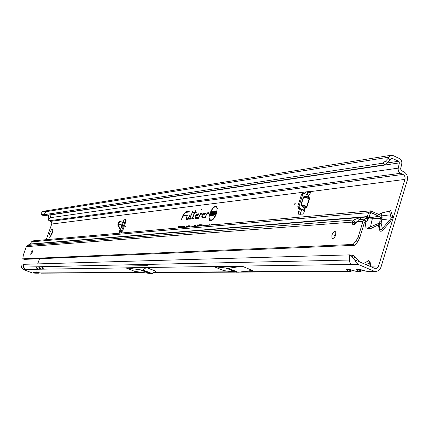 <?xml version="1.0" encoding="UTF-8"?>
<svg xmlns="http://www.w3.org/2000/svg" width="429" height="429" viewBox="0 0 429 429"><rect width="100%" height="100%" fill="white"/><g stroke="black" fill="none" stroke-linecap="round" stroke-linejoin="round"><path stroke-width="0.64" d="M52.274 233.108L49.775 237.248C48.761 237.527 48.697 236.24 49.582 233.387C51.11 229.735 52.209 228.523 52.874 229.74L52.274 233.108M52.783 231.236L51.319 233.853L50.901 235.982M52.751 231.403L51.41 233.885L50.992 235.843M392.358 215.535L392.353 217.911L390.444 221.385L389.602 220.211L391.35 217.916L389.462 211.106L390.717 210.371L392.358 215.535L391.092 216.275L381.874 215.127L381.547 215.9M126.078 220.356L125.713 220.399L124.501 222.823L123.649 225.386L122.887 225.981L123.203 226.576L120.747 232.926M123.649 225.386L119.729 224.388L123.203 226.576M124.533 223.026L120.458 221.466L119.375 222.152L118.49 224.49L118.549 225.515L121.541 231.022M120.04 221.412L118.774 222.072L117.895 224.415L117.948 225.439L119.97 229.37L119.246 233.017L121.128 232.888L122.791 230.529L125.788 221.739L125.879 219.616L124.12 219.75L122.85 222.367M294.487 204.032L294.889 204.628L295.265 203.249L294.487 204.032M125.375 226.458L125.466 226.984L125.89 226.008L125.375 226.458M359.127 261.695L358.258 260.998M358.129 260.735L359.733 261.953M352.332 270.308L351.582 270.12L348.445 271.139L350.107 271.536L353.013 270.501M366.06 264.655L370.206 262.516L370.565 266.575M370.066 266.361L369.669 262.687L368.516 260.794L366.972 261.631M366.725 261.765L368.768 260.467L370.206 262.516M362.585 270.227L361.765 270.045L358.569 271.08L360.247 271.482L363.207 270.404M41.264 269.192L43.249 268.259L43.136 269.165M42.889 269.165L42.627 267.423M42.6 267.417L43.029 267.128L43.249 268.259M39.012 272.683L37.79 272.951L38.932 273.176L35.843 273.193L38.133 273.176M38.149 269.24L40.117 268.318L40.079 268.64M39.817 268.769L39.511 267.481M39.484 267.476L39.902 267.192L40.117 268.318M35.913 272.705L34.711 272.973L35.843 273.193L32.395 272.983L23.112 269.471L21.482 267.594L21.488 266.221L22.077 265.235L23.697 264.312L23.456 267.085L24.893 269.444L23.112 269.471M201.265 209.4L201.378 209.749L201.668 209.143L201.265 209.4M210.124 213.722L209.77 219.487C211.738 221.032 213.942 218.881 216.377 213.041C217.433 209.459 217.299 207.325 215.98 206.633C213.883 206.681 211.931 209.041 210.124 213.722M210.301 220.056L211.395 220.442L212.859 219.686M209.797 213.76C208.612 217.75 208.767 220.12 210.258 220.871C212.569 220.796 214.72 218.173 216.709 213.004L217.117 206.681C214.934 204.933 212.489 207.293 209.797 213.76M209.427 218.184L210.66 220.919M185.929 218.736L185.972 219.568L188.175 219.348L190.111 214.763L188.159 218.726L186.197 218.908L187.473 215.058L185.929 218.736M186.299 218.983L186.283 219.541M189.591 218.35L189.634 219.187L190.959 219.058L191.237 218.404L189.897 218.275L192.991 210.939L189.591 218.35M189.967 218.602L189.95 219.165M193.854 218.42L192.927 218.517L192.573 218.039L194.728 212.934L196.128 212.773L196.407 212.114L195.007 212.275L195.704 210.623L194.707 212.312L193.715 212.425L193.441 213.079L194.434 212.966L192.358 217.884L192.331 218.908L193.704 218.779L193.983 218.12L192.6 218.264L192.857 218.468M299.447 208.81L298.611 211.459L298.67 214.2L302.643 214.109L304.311 212.044L304.118 210.119L299.919 208.344L299.024 206.167L302.756 194.407L303.925 193.35L308.821 195.243L310.258 193.238L310.231 191.57L309.818 191.414L306.424 191.843L304.585 193.431M43.608 211.234L41.919 212.253L40.98 213.996L42.278 215.219L45.399 215.514L384.641 164.757L387.553 162.704L391.602 158.119L398.68 161.245L399.404 162.881L398.241 168.141C397.903 170.49 398.659 172.201 400.509 173.284L402.965 174.421L50.584 221.369L51.587 222.243L51.812 223.793L46.235 239.677M39.527 258.735L37.704 263.905M36.685 266.8L35.822 269.246M358.478 260.682L358.253 260.982L358.875 261.588L374.479 268.248L376.517 268.339L378.33 266.817L404.938 179.402C405.41 177.161 404.751 175.499 402.965 174.421M205.958 225.477L206.102 225.048L206.435 225.021L206.344 225.439M206.896 225.391L207.094 224.957L207.405 224.93L207.266 225.359M207.427 225.348L207.566 224.919L208.328 224.919L208.403 225.257M209.979 225.118L210.124 224.689L210.339 225.086M210.805 225.048L210.95 224.614L211.068 225.021M211.266 225.005L211.411 224.571L212.441 224.48L212.296 224.914M212.462 224.898L212.602 224.464L212.816 224.866M213.293 224.823L213.696 224.367L213.556 224.801M213.658 224.791L213.798 224.356L214.918 224.26L214.773 224.694M203.48 225.697L204.081 225.187L204.338 225.622M198.069 226.18L198.804 224.801L198.359 226.153M199.153 226.083L199.598 224.732L199.893 224.705L199.447 226.056M200.241 225.986L200.686 224.63L200.981 224.603L200.536 225.96M201.335 225.89L201.78 224.533L202.08 224.506L201.63 225.863M197.099 226.265L197.715 224.85L197.345 226.244M193.887 226.55L194.332 225.209L194.718 225.177L194.439 226.501M194.932 226.458L195.549 225.102L195.908 225.069L195.463 226.41M179.124 227.863L179.558 226.56L180.25 226.496L180.384 227.751M181.22 220.066L182.856 216.184L186.175 215.819L186.449 215.17L183.124 215.54L185.607 212.419L188.991 212.028L189.264 211.379L185.821 211.781L182.99 215.229L181.22 220.066M202.204 217.9L205.228 217.589L206.858 213.728L208.65 213.347L208.934 212.671L207.25 212.859L205.201 216.951L202.134 217.074L203.523 213.91L204.815 213.771L204.129 214.714L204.542 214.666L205.732 213.025L203.743 213.251C202.005 214.714 201.442 216.264 202.054 217.889L202.204 217.9M195.506 218.592L198.461 218.286L200.07 214.473L201.818 214.098L202.102 213.433L200.456 213.615L198.439 217.653L195.447 217.782L196.814 214.65L198.075 214.511L197.399 215.444L197.807 215.401L198.976 213.781L197.029 213.996C195.329 215.449 194.771 216.977 195.361 218.581L195.506 218.592M177.885 227.971L178.319 226.673L179.392 226.576L179.166 227.257L178.362 227.332L178.158 227.949M188.669 227.016L189.833 225.568L190.009 226.893M189.709 226.92L189.591 226.265L188.964 226.989M187.151 227.15L188.31 225.708L188.487 227.032M188.186 227.059L188.068 226.405L187.446 227.123M185.768 227.273L186.792 225.847L186.942 227.166M186.658 227.193L186.567 226.539L185.811 227.139M183.462 227.477L183.966 226.206L184.776 226.137L183.741 227.45M182.314 227.579L183.21 226.174L183.204 227.499M181.671 227.638L182.009 227.054L181.29 227.118L181.521 226.432L182.561 226.335L181.939 227.611M208.757 225.225L209.379 224.71L209.684 225.145M204.751 225.584L205.362 225.075L205.663 225.504M358.253 260.982L357.695 259.867L355.239 260.773L356.075 262.441L358.027 264.344L373.648 270.994L375.707 271.401C378.287 271.214 380.073 269.723 381.054 266.929L407.228 180.464C408.049 176.544 406.896 173.638 403.775 171.756L401.324 170.613L400.6 168.978L401.764 163.722C402.096 161.379 401.34 159.663 399.496 158.58L393.012 155.529L391.13 155.26L388.679 157.202L388.073 158.424L390.213 159.958M310.408 192.519L308.489 192.76L306.644 194.342M301.517 209.711L300.429 214.312M304.461 210.795L298.67 208.473L297.78 206.295L301.507 194.557L302.67 193.506L303.925 193.35M23.697 264.312L349.683 254.874L351.839 256.462L353.904 255.732L349.683 254.874L349.447 261.54L350.37 263.395L351.759 264.441L125.686 267.814L142.514 270.109L146.45 267.492M146.675 267.578L155.813 271.187L151.834 273.777L134.722 271.353L125.686 267.814M214.103 266.72L223.815 270.645L238.057 272.254L252.413 270.42L242.315 266.296L214.103 266.72L228.142 268.232L242.315 266.296M360.172 271.487L355.335 271.133M41.254 273.16L142.889 272.63M375.622 271.401L367.969 271.444L365.658 271.069M147.329 265.637L126.534 266.028L147.329 265.637M213.867 214.146L212.494 215.535L212.414 213.953L212.773 213.915L212.913 214.859L213.492 214.216L212.961 213.395L212.977 212.446L214.087 211.138L214.473 211.32L214.371 212.478L214.007 212.521L213.873 211.824L213.315 212.645L213.915 213.165L213.867 214.146M214.682 213.508L214.076 215.353L213.712 215.39L215.133 211.073L216.5 210.918L216.27 211.61L215.272 211.722L214.913 212.822L215.766 212.725L215.535 213.417L214.682 213.508M211.379 212.95L210.462 215.733L210.103 215.771L211.513 211.481L211.872 211.438L211.776 214.135L212.693 211.347L213.057 211.304L211.636 215.61L211.282 215.648L211.379 212.95L211.819 212.741L211.728 215.347M50.584 221.369L48.102 219.97L48.525 215.047M51.035 214.672L50.15 214.983L50.997 214.913L50.273 217.696L48.102 219.97M391.13 155.26L47.292 210.639L45.79 211.712L388.679 157.202M384.641 164.757L382.507 163.234L385.419 161.175L388.073 158.424M45.399 215.514L44.107 214.709L382.507 163.234M41.179 214.13L44.107 214.709L45.79 211.712L42.546 211.717M183.258 215.669L183.049 216.162M189.135 211.685L186.138 212.033L185.172 212.586M186.325 215.471L183.124 215.54M205.502 213.352L203.384 213.953M202.097 217.004L202.349 217.884M205.18 213.792L204.815 213.771M205.384 217.224L202.332 217.235M208.805 212.982L207.159 213.513M198.745 214.098L196.686 214.682M195.415 217.718L195.656 218.576M198.429 214.532L198.075 214.511M198.611 217.927L195.629 217.932M201.968 213.739L200.37 214.259M192.659 218.318L192.648 218.887M194.702 212.993L194.434 212.966M195.136 212.403L193.929 213.025M194.074 212.677L193.715 212.425M195.072 212.559L194.707 212.312M196.278 212.425L195.007 212.275M191.109 218.704L190.16 218.747M188.326 218.994L186.492 219.128M216.854 206.29L214.028 207.314M217.503 208.725L216.393 206.687L215.985 206.639L216.393 206.687M212.693 211.347L212.977 211.54M211.776 214.135L211.996 214.521M211.513 211.481L211.862 211.712M211.518 212.886L211.856 211.862M214.913 212.822L215.658 213.036M215.133 211.073L216.393 211.234M214.806 213.497L214.999 212.902M215.39 211.706L215.519 211.331M212.795 215.53L212.671 214.704M212.414 213.953L212.709 214.151M213.562 212.875L213.91 213.154M214.087 211.138L214.42 211.4L213.776 211.846M212.977 212.446L213.315 212.564M212.961 213.395L213.385 213.449L213.358 212.73M213.47 213.776L213.894 213.83L213.385 213.449M213.492 214.216L213.803 214.323M212.913 214.859L213.369 215.09M212.972 214.908L213.245 215.127M178.319 226.673L179.295 226.861M178.55 227.311L178.684 226.914M189.575 226.271L190.111 225.831M188.058 226.405L188.583 225.97M186.792 225.847L187.087 226.078M186.561 226.539L187.098 226.104M183.966 226.206L184.679 226.426M184.164 226.861L184.325 226.458M183.392 226.855L183.022 226.812L183.392 226.855M183.097 226.818L183.424 226.458M182.926 227.526L183.001 226.807L182.593 227.552M181.521 226.432L182.464 226.625M181.751 227.075L181.885 226.678M180.25 226.496L180.571 226.743L179.917 226.802L179.789 227.204M180.529 227.241L180.121 227.188M179.558 226.56L179.917 226.802M180.11 227.772L180.1 227.182L179.601 227.22L179.392 227.837M194.235 226.517L194.498 226.228M195.549 225.102L195.833 225.295M194.332 225.209L194.664 225.434M194.428 226.308L194.573 225.863M213.798 224.356L214.816 224.565M211.411 224.571L212.339 224.785M209.368 225.171L209.663 224.984M209.379 224.71L209.647 224.925M207.909 225.305L208.403 225.134M207.566 224.919L207.947 225.177M206.102 225.048L206.387 225.241M205.357 225.531L205.641 225.343M141.109 272.351L39.892 272.941L37.596 272.238C35.757 271.696 35.344 271.702 36.363 272.243L37.79 272.951L34.631 272.297M34.502 272.259C32.679 271.723 32.277 271.729 33.29 272.27L34.186 272.174M36.363 272.243L37.269 272.152M355.239 260.773L351.839 256.462M353.904 255.732L357.695 259.867M355.485 257.362L353.265 258.247M373.648 270.994L365.562 271.037L361.159 269.782M361.057 269.755C357.352 268.774 355.984 268.785 356.966 269.782L359.352 269.374M378.716 265.932L370.05 266.205M356.966 269.782L358.569 271.08L355.233 271.101L350.917 269.862M350.804 269.83C347.163 268.865 345.838 268.876 346.825 269.862L349.163 269.466M42.278 215.219L41.077 214.092M124.501 222.823L122.833 222.361M119.889 230.228L119.605 230.979L121.203 231.628M119.97 229.37L120.57 229.456L121.9 225.901M119.82 230.47L121.525 231.102M304.279 210.339L304.858 208.515L304.188 208.36L301.405 205.797L301.801 205.427L306.295 206.671L306.569 207.196L304.858 208.515L304.585 207.99L306.751 206.295L309.175 198.627L303.646 197.104L308.537 196.879L309.507 197.903L308.977 198.187L307.866 196.729L308.537 196.879L309.111 195.061M309.507 197.903L309.556 198.681L309.175 198.627L308.977 198.187L304.488 196.954L304.349 196.514L303.362 197.008L300.938 204.665L301.405 205.797M303.673 209.985L304.585 207.99L301.222 204.762L307.132 206.349L309.556 198.681M390.444 221.385L383.204 229.719C381.445 231.628 380.271 231.778 379.676 230.164L380.03 229.043C380.523 230.529 381.306 230.362 382.373 228.544L389.602 220.211L382.062 219.262M378.523 214.479L381.242 213.068L389.462 211.106M383.204 229.719L382.373 228.544L381.086 223.053M49.292 239.403L49.024 239.167M49.255 239.409L48.831 239.125M357.132 221.584L354.831 222.63L353.764 220.002L352.247 222.125L352.659 224.308C353.914 225.375 355.378 224.528 357.062 221.761L358.944 219.6L360.709 218.431C360.789 217.369 358.483 217.889 353.796 219.986L27.349 245.485L26.314 246.643L23.359 254.982L22.791 258.837L353.051 244.455L355.003 245.297L24.206 259.379L22.791 258.837M331.88 235.13L331.971 238.202C333.301 238.958 334.577 237.854 335.8 234.899L335.719 231.837C334.389 231.07 333.108 232.164 331.88 235.13M336.084 233.038L334.18 236.122L333.901 237.988M30.947 252.735L30.77 254.66L32.18 252.66L32.357 250.734L30.947 252.735M355.003 245.297L357.775 241.666L359.77 237.687L364.307 222.924L365.792 221.814L364.714 219.149L364.162 219.525L365.653 221.895M364.162 219.525L363.009 221.316L357.062 221.761M368.377 228.695L370.163 228.855L380.228 223.986L381.424 222.136L382.169 217.085L381.102 215.369L372.131 211.577L371.707 212.956L371.251 212.784L370.35 213.637L368.42 217.616L368.061 219.841L365.792 221.814M372.131 211.577L370.806 210.853L368.892 212.623L366.967 216.607L368.42 217.616M27.349 245.485L30.266 243.999L366.967 216.607L368.061 219.251M30.046 244.208L367.133 216.951L366.656 217.718L367.728 220.377M367.213 217.154L368.162 218.602M369.98 211.315L370.887 212.988M370.688 213.159L371.707 212.956L378.845 216.168L371.82 217.514L369.047 216.28M379.279 214.747L378.845 216.168L380.55 217.46L382.169 217.085M366.034 221.68L365.46 224.249L365.98 227.885L367.798 228.078L378.539 223.423L379.815 221.605L380.55 217.46M370.533 226.748L372.334 218.667L371.82 217.514L368.377 217.787M30.266 243.999L31.467 241.859L32.985 240.857L369.701 210.918M359.77 237.687L358.188 237.001L356.075 240.932L353.051 244.455M358.188 237.001L363.009 221.316M26.314 246.643L352.247 222.125L354.579 223.15L354.649 224.523M354.831 222.63L354.579 223.15M358.944 219.6L364.714 219.149L366.656 217.718M370.806 210.853L369.825 210.907M392.353 217.911L391.35 217.916M120.093 224.265L123.048 225.756M119.332 222.249L118.731 222.174M352.338 270.919L353.04 270.511M368.768 260.467L368.516 260.794M362.489 270.86L363.245 270.415M310.264 191.613L404.938 179.402M306.569 207.196L307.132 206.349M51.748 224.013L306.424 191.843L308.489 192.76M379.676 230.164L378.126 225M308.381 195.109L307.866 196.729L304.349 196.514M123.171 222.501L122.319 224.775M349.324 260.044L23.456 267.085M125.901 267.894L24.893 269.444M33.29 272.27L34.711 272.973L32.395 272.983M346.825 269.862L348.445 271.139L241.94 271.761M232.856 271.814L154.193 272.276M358.027 264.344L351.759 264.441M400.509 173.284L49.11 220.779M398.241 168.141L50.273 217.696M51.013 214.854L399.404 162.881M398.68 161.245L387.285 162.972M391.082 158.376L392.192 158.204M385.135 164.532L383 163.004M387.553 162.704L385.419 161.175M186.138 212.033L185.821 211.781M204.07 213.508L203.743 213.251M202.751 217.498L202.424 217.24M207.577 213.122L207.25 212.859M197.356 214.253L197.029 213.996M196.048 218.195L195.726 217.937M200.777 213.873L200.456 213.615M190.224 218.795L189.902 218.543M186.556 219.176L186.234 218.924M208.086 224.871L208.403 225.118M155.711 271.225L146.348 267.53M152.241 273.622L142.916 269.954M151.834 273.777L142.514 270.109M150.327 273.782L141.028 270.125M150.263 273.777L140.969 270.12M238.149 272.249L228.228 268.227M238.057 272.254L228.142 268.232M236.368 272.259L226.474 268.254M236.282 272.254L226.394 268.248M125.713 220.399L124.12 219.75M300.675 212.36L298.611 211.459M118.549 225.515L117.948 225.439M118.49 224.49L117.895 224.415M301.507 194.557L302.756 194.407M297.78 206.295L299.024 206.167M298.67 208.473L299.919 208.344M303.362 197.008L303.646 197.104L301.222 204.762L300.938 204.665M378.727 224.71L380.03 229.043L378.984 224.587M381.242 213.068L381.874 215.127L381.022 215.342M367.144 216.178L368.602 217.187M31.467 241.859L368.892 212.623L370.35 213.637M376.673 215.342L377.112 213.899M373.568 213.958L374.013 212.511M382.142 218.887L380.539 218.35L368.103 218.999M381.424 222.136L379.815 221.605M380.228 223.986L378.539 223.423M370.163 228.855L367.798 228.078M357.775 241.666L356.075 240.932M369.878 228.936L367.514 228.158M369.235 228.979L366.87 228.201M363.454 263.54L366.967 261.631M38.857 269.23L42.723 267.358M35.763 269.278L39.602 267.417M210.65 220.919L210.258 220.871M350.032 271.536L239.13 272.12M235.387 272.142L153.764 272.571M189.891 218.543L190.17 218.769M186.224 218.924L186.502 219.149M180.491 227.225L180.1 227.182M36.824 272.983L34.577 272.292M34.545 272.281L33.446 271.965M39.935 272.962L37.672 272.27M37.634 272.259L36.529 271.938M352.316 255.191L351.78 255.105M367.589 271.439L365.631 271.096M365.572 271.08L361.132 269.814M361.068 269.793L358.692 269.176M357.244 271.493L355.309 271.16M355.244 271.139L350.884 269.895M350.815 269.873L348.487 269.267M43.56 211.24L47.281 210.644M299.195 214.425L298.67 214.2M120.458 221.466L119.857 221.391M48.868 239.13L47.753 239.543M332.748 238.54L331.971 238.202M367.321 217.321L367.026 216.65M367.857 218.752L367.905 218.216M353.802 224.807L352.659 224.308M367.535 220.619L366.463 217.953"/></g></svg>
